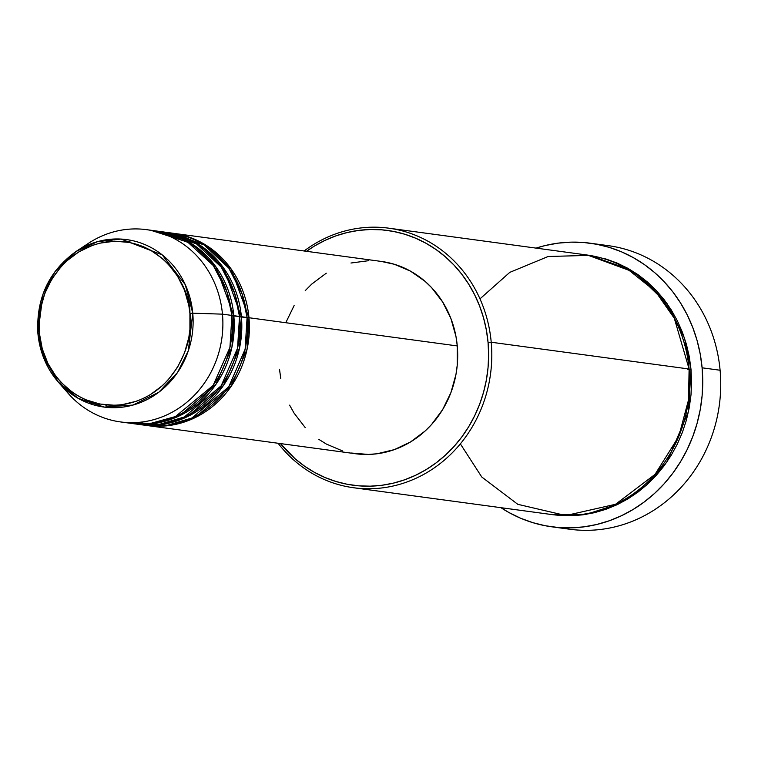 <?xml version="1.0" encoding="UTF-8"?>
<svg xmlns="http://www.w3.org/2000/svg" width="758" height="758" viewBox="0 0 758 758"><rect width="100%" height="100%" fill="white"/><g stroke="black" fill="none" stroke-linecap="round" stroke-linejoin="round"><path stroke-width="1.14" d="M82.224 247.809A97.015 89.169 97.7 0 1 146.588 229.665A97.015 89.169 97.7 0 1 222.464 314.153L192.759 313.187L222.464 314.153A97.015 89.169 -82.3 0 0 88.487 243.29L76.075 251.466A84.498 77.667 97.7 0 1 192.759 313.187L189.917 313.376C195.109 336.798 177.666 396.273 122.057 404.687C66.24 410.883 38.516 357.331 39.369 333.113C34.176 309.681 51.62 250.216 107.229 241.793C163.046 235.605 190.77 289.149 189.917 313.376L192.759 313.187L185.265 284.648L162.203 254.859L121.024 239.064L97.526 241.65L76.075 251.466L55.211 271.279L43.045 293.962L37.9 333.454L39.369 333.113L39.369 317.034L40.458 309.046L44.76 293.554L51.752 279.2L61.161 266.541L66.657 261.008L78.984 251.77L92.684 245.289L99.885 243.157L114.638 241.224L129.4 242.437L143.584 246.757L150.292 250.036L162.629 258.677L168.124 263.945L177.533 276.149L184.516 290.153L188.827 305.436L189.917 313.376L189.917 329.446L188.827 337.443L184.516 352.934L177.533 367.279L168.124 379.938L162.619 385.481L150.292 394.71L143.584 398.31L136.592 401.2L122.057 404.687L114.638 405.265L99.885 404.042L85.692 399.722L78.984 396.443L72.616 392.464L61.161 382.534L56.168 376.698L47.934 363.527L42.259 348.813L39.369 333.113L37.928 333.482A84.498 77.667 97.7 0 1 37.919 333.425M247.117 317.905L248.975 317.735L247.108 349.097L231.162 386.315L195.147 417.62L171.109 425.238L146.133 425.399A97.015 89.169 97.7 0 0 147.08 425.532A97.015 89.169 97.7 0 0 248.975 317.735L457.273 345.932A97.015 89.169 -82.3 0 0 381.397 261.444L173.099 233.256A97.015 89.169 97.7 0 1 248.975 317.735L247.117 317.905M142.352 424.84L167.527 425.229L191.935 417.99L228.764 386.779L245.137 349.182L247.08 317.479A97.015 89.169 -82.3 0 0 171.204 233L165.528 232.232A97.015 89.169 97.7 0 1 241.395 316.711L239.528 348.074L223.591 385.291L187.577 416.587L163.538 424.215L138.553 424.366A97.015 89.169 97.7 0 0 139.5 424.499A97.015 89.169 97.7 0 0 241.395 316.711L247.08 317.479L239.547 316.882L241.395 316.711L223.619 268.019L199.487 244.843L164.581 232.109A97.015 89.169 97.7 0 1 165.528 232.232M134.772 423.817L159.947 424.205L184.365 416.966L221.194 385.756L237.567 348.159L239.509 316.456A97.015 89.169 -82.3 0 0 163.633 231.976L157.948 231.209A97.015 89.169 97.7 0 1 233.824 315.688L231.957 347.05L216.011 384.268L179.997 415.564L155.968 423.182L130.982 423.343A97.015 89.169 97.7 0 0 131.93 423.476A97.015 89.169 97.7 0 0 233.824 315.688L239.509 316.456L231.967 315.859L233.824 315.688L216.039 266.996L191.907 243.82L157.001 231.086A97.015 89.169 97.7 0 1 157.948 231.209M125.316 422.443L150.671 423.4L175.449 416.549L213.112 385.443L229.92 347.477L231.929 315.432A97.015 89.169 -82.3 0 0 156.053 230.944L146.588 229.665M460.352 443.856L481.775 477.019L517.799 504.316L565.781 515.535L615.534 504.288L655.035 474.385L678.751 436.494L688.529 399.911L689.107 369.013L491.222 342.237L488.057 342.398A128.547 118.144 97.7 0 1 416.758 474.726A128.547 118.144 97.7 0 1 280.46 443.582L295.203 458.865L304.526 466.142L314.494 472.376L324.993 477.502L335.927 481.482L347.192 484.267L358.676 485.831L370.274 486.172L381.88 485.272L393.364 483.14L404.63 479.805L415.564 475.304L426.062 469.657L436.03 462.939L445.353 455.217L453.957 446.547L461.755 437.025L468.681 426.745L474.65 415.791L479.615 404.289L483.528 392.341L486.352 380.052L488.057 367.554L488.626 354.962L488.057 342.398L486.352 329.976L483.528 317.829L479.615 306.071L474.65 294.805L468.681 284.146L461.764 274.207L453.966 265.063L445.363 256.81L436.03 249.534L426.072 243.309L415.574 238.173L404.639 234.194L393.374 231.408L381.88 229.845L370.283 229.503L358.686 230.404L347.192 232.535L335.927 235.871L324.993 240.381L314.494 246.018L306.478 251.305A128.547 118.144 97.7 0 1 488.057 342.398L491.222 342.237A130.973 120.38 -82.3 0 0 304.1 250.983A130.973 120.38 97.7 0 1 388.788 228.177A130.973 120.38 97.7 0 1 491.222 342.237L689.107 369.013A130.973 120.38 -82.3 0 0 586.673 254.963L388.788 228.177M599.142 244.758A143.091 131.522 97.7 0 1 720.1 370.245A143.091 131.522 -82.3 0 0 608.181 245.639L590.198 243.204A143.091 131.522 97.7 0 1 702.107 367.81L720.1 370.245L702.107 367.81A143.091 131.522 97.7 0 1 551.815 526.81A143.091 131.522 97.7 0 1 500.934 507.68L508.902 512.503L520.585 518.216L532.76 522.641L545.296 525.739L558.087 527.492L571.001 527.862L583.916 526.857L596.707 524.489L609.242 520.784L621.418 515.762L633.101 509.48L644.196 502.004L654.58 493.401L664.16 483.756L672.839 473.153L680.542 461.707L687.184 449.522L692.717 436.712L697.076 423.409L700.212 409.737L702.107 395.818L702.742 381.805L702.107 367.81L700.212 353.995L697.076 340.465L692.717 327.371L687.193 314.835L680.542 302.973L672.839 291.896L664.16 281.72L654.58 272.539L644.196 264.438L633.11 257.502L621.418 251.789L609.252 247.364L596.707 244.266L583.916 242.522L571.011 242.143L558.096 243.147L545.305 245.516L536.058 248.112A143.091 131.522 97.7 0 1 590.198 243.204M687.828 369.43L691.002 369.269L688.491 411.547L667.04 461.726L646.186 485.395L618.566 503.994L586.18 514.35L552.497 514.654L571.001 515.753L582.817 514.843L594.528 512.673L606.002 509.272L617.145 504.686L627.842 498.935L637.99 492.094L647.493 484.22L656.267 475.389L664.207 465.687L671.256 455.207L677.339 444.055L682.399 432.335L686.388 420.15L689.259 407.633L691.002 394.899L691.58 382.07L691.002 369.269L689.268 356.62L686.388 344.246L682.399 332.26L677.339 320.786L671.256 309.927L664.216 299.789L656.267 290.475L647.503 282.071L637.999 274.661L627.842 268.304L617.145 263.083L606.012 259.028L587.621 255.095L634.607 272.378L667.068 303.645L684.493 338.087L691.002 369.269M381.293 261.434L394.312 264.267L410.495 271.137L425.049 281.332L431.539 287.557L442.653 301.968L450.906 318.512L455.984 336.561L457.273 345.932L248.975 317.735L231.19 269.052L207.057 245.867L172.151 233.132A97.015 89.169 97.7 0 1 173.099 233.256M76.075 251.466C48.787 271.146 36.062 298.472 37.9 333.454C39.757 352.224 46.579 368.464 58.385 382.174A84.498 77.667 97.7 0 1 37.928 333.482L43.244 356.772L58.385 382.174L78.046 398.272L104.216 407.093L132.991 405.066L158.792 392.256L177.514 372.529L188.316 350.783L192.759 313.187A84.498 77.667 97.7 0 1 147.327 399.457A84.498 77.667 97.7 0 1 58.385 382.174L68.182 393.364A97.015 89.169 -82.3 0 0 170.294 413.195A97.015 89.169 -82.3 0 0 222.464 314.153L231.929 315.432L222.464 314.153A97.015 89.169 97.7 0 1 120.569 421.941A97.015 89.169 97.7 0 1 63.34 387.338M131.93 423.476L137.605 424.243A97.015 89.169 -82.3 0 0 239.509 316.456L234.573 293.014L221.27 267.138L196.474 243.877L160.781 231.635M120.569 421.941L130.035 423.22A97.015 89.169 -82.3 0 0 231.929 315.432L226.898 291.678L213.244 265.489L187.766 242.162L151.306 230.441M551.815 526.81L569.798 529.245A143.091 131.522 -82.3 0 0 720.1 370.245A143.091 131.522 97.7 0 1 560.854 527.682M353.664 487.754A130.973 120.38 97.7 0 1 278.082 443.259A130.973 120.38 -82.3 0 0 417.412 477.625A130.973 120.38 -82.3 0 0 491.222 342.237A130.973 120.38 97.7 0 1 353.664 487.754L551.549 514.53A130.973 120.38 -82.3 0 0 689.107 369.013L674.307 318.284L655.471 291.394L626.828 268.54L589.497 255.38L548.176 256.488L509.774 272.368L479.985 298.86M285.87 322.52L294.123 305.578M305.228 290.627L311.728 284.089L326.281 273.193M350.963 263.017L368.388 260.724M147.08 425.532L355.379 453.72A97.015 89.169 -82.3 0 0 457.273 345.932L457.273 364.911L455.984 374.348L450.906 392.644L442.653 409.585L431.539 424.537L425.049 431.075L410.485 441.98L394.312 449.636L377.143 453.758L368.388 454.44L350.963 453M342.455 450.896L326.281 444.027L318.767 439.318M305.228 427.607L294.123 413.195L289.613 405.151M280.782 378.602L279.503 369.241M139.5 424.499L145.185 425.276A97.015 89.169 -82.3 0 0 247.08 317.479L242.143 294.038L228.85 268.161L204.044 244.9L168.361 232.668M109.01 241.584L114.704 238.997M105.485 404.876L108.896 407.558M97.555 403.559L101.534 406.686M87.672 400.527L92.438 404.516M189.983 240.21L197.241 243.441M131.522 240.428L127.515 242.105"/></g></svg>
